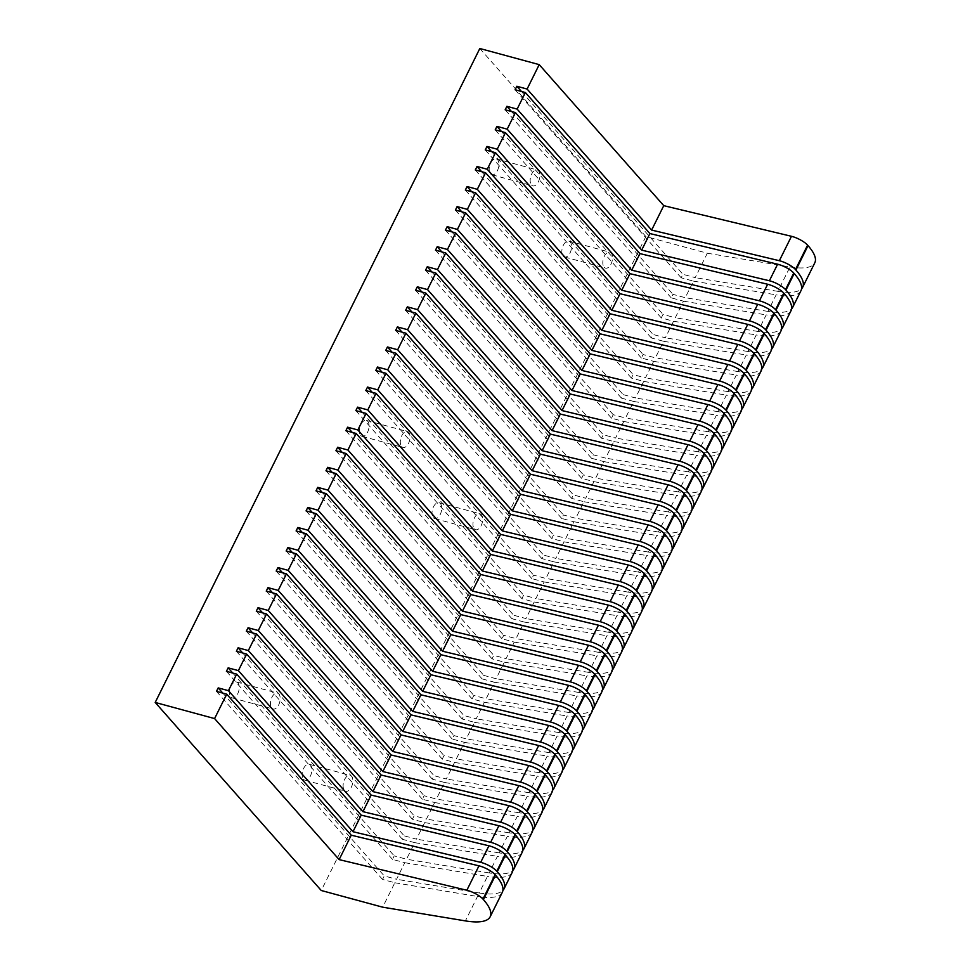 <?xml version="1.0" encoding="UTF-8"?>
<svg xmlns="http://www.w3.org/2000/svg" width="970" height="970" viewBox="0 0 970 970"><rect width="100%" height="100%" fill="white"/><g stroke="black" fill="none" stroke-linecap="round" stroke-linejoin="round"><path stroke-width="0.73" stroke-dasharray="4.85 3.64" d="M344.459 790.417A8.245 4.523 105.2 0 0 345.817 791.29A8.245 4.523 105.2 0 0 352.34 784.524A8.245 4.523 105.2 0 0 350.134 775.37A8.245 4.523 105.2 0 0 344.047 780.789A8.245 4.523 105.2 0 0 344.459 790.417M303.501 779.298A8.245 4.523 105.2 0 0 304.847 780.171A8.245 4.523 105.2 0 0 311.382 773.393A8.245 4.523 105.2 0 0 309.175 764.251A8.245 4.523 105.2 0 0 303.089 769.671A8.245 4.523 105.2 0 0 303.501 779.298M474.306 528.844A8.245 4.523 105.2 0 0 475.664 529.717A8.245 4.523 105.2 0 0 482.187 522.939A8.245 4.523 105.2 0 0 479.98 513.797A8.245 4.523 105.2 0 0 473.893 519.217A8.245 4.523 105.2 0 0 474.306 528.844M479.823 48.5L645.874 236.547L707.324 253.231L695.199 277.638L682.916 274.304L681.182 277.796L693.465 281.13L685.244 297.693L672.962 294.359L671.228 297.851L683.51 301.185L675.29 317.748L663.007 314.413L661.273 317.905L673.556 321.24L665.335 337.803L653.053 334.468L651.319 337.96L663.601 341.294L655.38 357.857L643.086 354.523L641.364 358.015L653.647 361.349L645.426 377.912L633.131 374.578L631.409 378.07L643.692 381.404L635.471 397.967L623.177 394.632L621.455 398.124L633.737 401.459L625.517 418.021L613.222 414.687L611.5 418.179L623.783 421.513L615.562 438.076L603.267 434.742L601.545 438.234L613.828 441.568L605.607 458.131L593.313 454.797L591.579 458.289L603.874 461.623L595.653 478.186L583.358 474.851L581.624 478.331L593.919 481.678L585.698 498.24L573.403 494.906L571.669 498.386L583.964 501.732L575.743 518.295L563.449 514.961L561.715 518.441L574.01 521.787L565.789 538.35L553.494 535.016L551.76 538.495L564.055 541.842L555.822 558.405L543.539 555.07L541.806 558.55L554.1 561.897L545.867 578.459L533.585 575.125L531.851 578.605L544.146 581.951L535.913 598.514L523.63 595.18L521.896 598.66L534.191 602.006L525.958 618.569L513.676 615.235L511.942 618.714L524.236 622.061L516.004 638.624L503.721 635.289L501.987 638.769L514.282 642.116L506.049 658.678L493.766 655.344L492.032 658.824L504.315 662.17L496.094 678.733L483.812 675.399L482.078 678.879L494.361 682.213L486.14 698.788L473.857 695.454L472.123 698.933L484.406 702.268L476.185 718.843L463.902 715.508L462.169 718.988L474.451 722.323L466.23 738.897L453.948 735.563L452.214 739.043L464.497 742.377L456.276 758.952L443.993 755.618L442.259 759.098L454.542 762.432L446.321 779.007L434.039 775.673L432.305 779.152L444.587 782.487L436.367 799.062L424.084 795.727L422.35 799.207L434.633 802.542L426.412 819.116L414.129 815.77L412.395 819.262L424.678 822.596L416.457 839.171L404.163 835.825L402.441 839.317L414.724 842.651L406.503 859.226L394.208 855.879L392.486 859.371L404.769 862.706L396.548 879.281L384.253 875.934L382.532 879.426L394.814 882.761L382.689 907.18M645.874 236.547L321.252 890.496M404.769 862.706L487.449 876.419L479.228 892.982L396.548 879.281M433.347 517.713A8.245 4.523 105.2 0 0 434.705 518.586A8.245 4.523 105.2 0 0 441.229 511.82A8.245 4.523 105.2 0 0 439.022 502.666A8.245 4.523 105.2 0 0 432.935 508.086A8.245 4.523 105.2 0 0 433.347 517.713M563.194 256.141A8.245 4.523 105.2 0 0 564.552 257.014A8.245 4.523 105.2 0 0 571.075 250.236A8.245 4.523 105.2 0 0 568.881 241.093A8.245 4.523 105.2 0 0 562.782 246.513A8.245 4.523 105.2 0 0 563.194 256.141M230.848 697.03A8.245 4.523 105.2 0 0 232.206 697.903A8.245 4.523 105.2 0 0 238.729 691.125A8.245 4.523 105.2 0 0 236.522 681.983A8.245 4.523 105.2 0 0 230.436 687.403A8.245 4.523 105.2 0 0 230.848 697.03M360.695 435.445A8.245 4.523 105.2 0 0 362.053 436.318A8.245 4.523 105.2 0 0 368.576 429.552A8.245 4.523 105.2 0 0 366.381 420.398A8.245 4.523 105.2 0 0 360.282 425.818A8.245 4.523 105.2 0 0 360.695 435.445M490.541 173.873A8.245 4.523 105.2 0 0 491.899 174.745A8.245 4.523 105.2 0 0 498.434 167.968A8.245 4.523 105.2 0 0 496.228 158.825A8.245 4.523 105.2 0 0 490.129 164.245A8.245 4.523 105.2 0 0 490.541 173.873M707.324 253.231L789.992 266.932L777.879 291.352A76.145 21.631 -153.6 0 0 801.535 288.83M789.992 266.932A76.145 21.631 -153.6 0 0 814.8 262.809M479.228 892.982A76.145 21.631 -153.6 0 0 502.884 890.46M512.257 872.297A76.145 21.631 26.4 0 1 487.449 876.419M800.953 290.709A76.145 21.631 26.4 0 1 776.145 294.844L767.925 311.406A76.145 21.631 -153.6 0 0 791.581 308.884M502.302 892.351A76.145 21.631 26.4 0 1 477.495 896.474L465.37 920.894M790.999 310.764A76.145 21.631 26.4 0 1 766.191 314.898L757.97 331.461A76.145 21.631 -153.6 0 0 781.626 328.939M777.879 291.352L695.199 277.638M781.044 330.818A76.145 21.631 26.4 0 1 756.236 334.953L748.015 351.516A76.145 21.631 -153.6 0 0 771.671 348.994M767.925 311.406L685.244 297.693M693.465 281.13L776.145 294.844M771.089 350.873A76.145 21.631 26.4 0 1 746.282 355.008L738.061 371.571A76.145 21.631 -153.6 0 0 761.717 369.049M757.97 331.461L675.29 317.748M683.51 301.185L766.191 314.898M761.135 370.928A76.145 21.631 26.4 0 1 736.327 375.063L728.106 391.625A76.145 21.631 -153.6 0 0 751.762 389.103M748.015 351.516L665.335 337.803M673.556 321.24L756.236 334.953M751.18 390.983A76.145 21.631 26.4 0 1 726.372 395.117L718.152 411.68A76.145 21.631 -153.6 0 0 741.807 409.158M738.061 371.571L655.38 357.857M663.601 341.294L746.282 355.008M741.226 411.037A76.145 21.631 26.4 0 1 716.418 415.172L708.197 431.735A76.145 21.631 -153.6 0 0 731.853 429.213M728.106 391.625L645.426 377.912M653.647 361.349L736.327 375.063M731.271 431.092A76.145 21.631 26.4 0 1 706.463 435.227L698.242 451.79A76.145 21.631 -153.6 0 0 721.898 449.268M718.152 411.68L635.471 397.967M643.692 381.404L726.372 395.117M721.316 451.147A76.145 21.631 26.4 0 1 696.509 455.269L688.288 471.844A76.145 21.631 -153.6 0 0 711.944 469.322M708.197 431.735L625.517 418.021M633.737 401.459L716.418 415.172M711.362 471.202A76.145 21.631 26.4 0 1 686.554 475.324L678.333 491.899A76.145 21.631 -153.6 0 0 701.989 489.377M698.242 451.79L615.562 438.076M623.783 421.513L706.463 435.227M701.395 491.257A76.145 21.631 26.4 0 1 676.599 495.379L668.378 511.954A76.145 21.631 -153.6 0 0 692.034 509.432M688.288 471.844L605.607 458.131M613.828 441.568L696.509 455.269M691.44 511.311A76.145 21.631 26.4 0 1 666.645 515.434L658.412 532.009A76.145 21.631 -153.6 0 0 682.08 529.487M678.333 491.899L595.653 478.186M603.874 461.623L686.554 475.324M681.486 531.366A76.145 21.631 26.4 0 1 656.69 535.488L648.457 552.063A76.145 21.631 -153.6 0 0 672.125 549.541M668.378 511.954L585.698 498.24M593.919 481.678L676.599 495.379M671.531 551.421A76.145 21.631 26.4 0 1 646.735 555.543L638.502 572.118A76.145 21.631 -153.6 0 0 662.17 569.596M658.412 532.009L575.743 518.295M583.964 501.732L666.645 515.434M661.576 571.475A76.145 21.631 26.4 0 1 636.781 575.598L628.548 592.173A76.145 21.631 -153.6 0 0 652.216 589.651M648.457 552.063L565.789 538.35M574.01 521.787L656.69 535.488M651.622 591.53A76.145 21.631 26.4 0 1 626.826 595.653L618.593 612.228A76.145 21.631 -153.6 0 0 642.261 609.706M638.502 572.118L555.822 558.405M564.055 541.842L646.735 555.543M641.667 611.585A76.145 21.631 26.4 0 1 616.871 615.707L608.639 632.282A76.145 21.631 -153.6 0 0 632.307 629.76M628.548 592.173L545.867 578.459M554.1 561.897L636.781 575.598M631.712 631.64A76.145 21.631 26.4 0 1 606.905 635.762L598.684 652.337A76.145 21.631 -153.6 0 0 622.352 649.815M618.593 612.228L535.913 598.514M544.146 581.951L626.826 595.653M621.758 651.694A76.145 21.631 26.4 0 1 596.95 655.817L588.729 672.392A76.145 21.631 -153.6 0 0 612.397 669.87M608.639 632.282L525.958 618.569M534.191 602.006L616.871 615.707M611.803 671.749A76.145 21.631 26.4 0 1 586.995 675.872L578.775 692.447A76.145 21.631 -153.6 0 0 602.443 689.925M598.684 652.337L516.004 638.624M524.236 622.061L606.905 635.762M601.849 691.804A76.145 21.631 26.4 0 1 577.041 695.927L568.82 712.501A76.145 21.631 -153.6 0 0 592.488 709.979M588.729 672.392L506.049 658.678M514.282 642.116L596.95 655.817M591.894 711.859A76.145 21.631 26.4 0 1 567.086 715.981L558.865 732.556A76.145 21.631 -153.6 0 0 582.534 730.034M578.775 692.447L496.094 678.733M504.315 662.17L586.995 675.872M581.939 731.913A76.145 21.631 26.4 0 1 557.132 736.036L548.911 752.611A76.145 21.631 -153.6 0 0 572.579 750.089M568.82 712.501L486.14 698.788M494.361 682.213L577.041 695.927M571.985 751.968A76.145 21.631 26.4 0 1 547.177 756.091L538.956 772.666A76.145 21.631 -153.6 0 0 562.612 770.144M558.865 732.556L476.185 718.843M484.406 702.268L567.086 715.981M562.03 772.023A76.145 21.631 26.4 0 1 537.222 776.145L529.002 792.708A76.145 21.631 -153.6 0 0 552.658 790.198M548.911 752.611L466.23 738.897M474.451 722.323L557.132 736.036M552.075 792.078A76.145 21.631 26.4 0 1 527.268 796.2L519.047 812.763A76.145 21.631 -153.6 0 0 542.703 810.241M538.956 772.666L456.276 758.952M464.497 742.377L547.177 756.091M542.121 812.132A76.145 21.631 26.4 0 1 517.313 816.255L509.092 832.818A76.145 21.631 -153.6 0 0 532.748 830.296M529.002 792.708L446.321 779.007M454.542 762.432L537.222 776.145M532.166 832.187A76.145 21.631 26.4 0 1 507.358 836.31L499.138 852.872A76.145 21.631 -153.6 0 0 522.794 850.351M519.047 812.763L436.367 799.062M444.587 782.487L527.268 796.2M522.212 852.242A76.145 21.631 26.4 0 1 497.404 856.364L489.183 872.927A76.145 21.631 -153.6 0 0 512.839 870.405M509.092 832.818L426.412 819.116M434.633 802.542L517.313 816.255M499.138 852.872L416.457 839.171M424.678 822.596L507.358 836.31M489.183 872.927L406.503 859.226M414.724 842.651L497.404 856.364M521.448 91.471L682.916 274.304M505.164 109.804L671.228 297.851M501.538 131.58L663.007 314.413M242.706 652.992L404.163 835.825M511.493 111.526L672.962 294.359M515.118 89.749L681.182 277.796M262.615 612.882L424.084 795.727M256.286 611.161L422.35 799.207M252.661 632.937L414.129 815.77M246.331 631.215L412.395 819.262M236.377 651.27L402.441 839.317M232.751 673.047L394.208 855.879M226.422 671.325L392.486 859.371M266.241 591.118L432.305 779.152M272.57 592.828L434.039 775.673M276.195 571.063L442.259 759.098M282.525 572.773L443.993 755.618M286.15 551.008L452.214 739.043M292.479 552.718L453.948 735.563M296.105 530.954L462.169 718.988M302.434 532.663L463.902 715.508M306.059 510.899L472.123 698.933M312.388 512.609L473.857 695.454M316.014 490.844L482.078 678.879M322.343 492.554L483.812 675.399M325.968 470.789L492.032 658.824M332.298 472.499L493.766 655.344M335.935 450.735L501.987 638.769M342.264 452.444L503.721 635.289M345.89 430.68L511.942 618.714M352.219 432.39L513.676 615.235M355.844 410.625L521.896 598.66M362.174 412.335L523.63 595.18M365.799 390.57L531.851 578.605M372.128 392.28L533.585 575.125M375.754 370.516L541.806 558.55M382.083 372.225L543.539 555.07M385.708 350.461L551.76 538.495M392.038 352.183L553.494 535.016M395.663 330.406L561.715 518.441M401.992 332.128L563.449 514.961M405.618 310.351L571.669 498.386M411.947 312.073L573.403 494.906M415.572 290.297L581.624 478.331M421.901 292.018L583.358 474.851M425.527 270.242L591.579 458.289M431.856 271.964L593.313 454.797M435.481 250.187L601.545 438.234M441.811 251.909L603.267 434.742M613.222 414.687L451.765 231.854M611.5 418.179L445.436 230.132M455.391 210.078L621.455 398.124M461.72 211.799L623.177 394.632M465.345 190.023L631.409 378.07M471.675 191.745L633.131 374.578M475.3 169.968L641.364 358.015M481.629 171.69L643.086 354.523M485.255 149.913L651.319 337.96M491.584 151.635L653.053 334.468M495.209 129.859L661.273 317.905M394.814 882.761L477.495 896.474M216.468 691.38L382.532 879.426M222.797 693.101L384.253 875.934M401.653 446.576A8.245 4.523 105.2 0 0 403.011 447.449A8.245 4.523 105.2 0 0 409.534 440.671A8.245 4.523 105.2 0 0 407.339 431.529A8.245 4.523 105.2 0 0 401.24 436.949A8.245 4.523 105.2 0 0 401.653 446.576M531.511 184.991A8.245 4.523 105.2 0 0 532.857 185.864A8.245 4.523 105.2 0 0 539.393 179.086A8.245 4.523 105.2 0 0 537.186 169.944A8.245 4.523 105.2 0 0 531.099 175.364A8.245 4.523 105.2 0 0 531.511 184.991M271.806 708.148A8.245 4.523 105.2 0 0 273.164 709.021A8.245 4.523 105.2 0 0 279.687 702.256A8.245 4.523 105.2 0 0 277.481 693.101A8.245 4.523 105.2 0 0 271.394 698.521A8.245 4.523 105.2 0 0 271.806 708.148M604.152 267.259A8.245 4.523 105.2 0 0 605.51 268.132A8.245 4.523 105.2 0 0 612.046 261.354A8.245 4.523 105.2 0 0 609.839 252.212A8.245 4.523 105.2 0 0 603.74 257.632A8.245 4.523 105.2 0 0 604.152 267.259M304.847 780.171L345.817 791.29M309.175 764.251L350.134 775.37M362.053 436.318L403.011 447.449M366.381 420.398L407.339 431.529M232.206 697.903L273.164 709.021M236.522 681.983L277.481 693.101M491.899 174.745L532.857 185.864M496.228 158.825L537.186 169.944M564.552 257.014L605.51 268.132M568.881 241.093L609.839 252.212M434.705 518.586L475.664 529.717M439.022 502.666L479.98 513.797"/><path stroke-width="1.45" d="M801.535 288.83A76.145 21.631 -153.6 0 0 802.687 287.229L814.8 262.809A76.145 21.631 -153.6 0 0 808.034 245.64L807.598 245.143A12.695 3.601 -153.6 0 0 791.471 236.304L663.759 205.664L539.211 64.626L479.823 48.5L155.2 702.45L321.252 890.496L382.689 907.18L465.37 920.894A76.145 21.631 -153.6 0 0 490.177 916.759L502.302 892.351A76.145 21.631 26.4 0 0 495.537 875.17L495.1 874.673A12.695 3.601 26.4 0 0 478.962 865.834L351.249 835.194L226.713 694.168L216.468 691.38L218.201 687.9L222.797 693.101M721.898 449.268A76.145 21.631 -153.6 0 0 723.038 447.655L731.271 431.092A76.145 21.631 26.4 0 0 724.505 413.923L724.056 413.426A12.695 3.601 26.4 0 0 707.93 404.587L580.218 373.947L455.67 232.909L447.449 249.484L437.215 246.695L435.481 250.187L445.715 252.964L437.494 269.539L427.261 266.75L425.527 270.242L435.76 273.019L427.54 289.594L417.306 286.805L415.572 290.297L425.806 293.073L417.585 309.636L407.351 306.859L405.618 310.351L415.851 313.128L407.63 329.691L397.397 326.914L395.663 330.406L405.896 333.183L397.676 349.746L387.442 346.969L385.708 350.461L395.942 353.238L387.721 369.8L377.475 367.024L375.754 370.516L385.987 373.292L377.766 389.855L367.521 387.078L365.799 390.57L376.033 393.347L367.812 409.91L357.566 407.133L355.844 410.625L366.078 413.402L357.857 429.965L347.612 427.188L345.89 430.68L356.123 433.457L347.903 450.019L337.657 447.243L335.935 450.735L346.169 453.511L337.948 470.074L327.702 467.297L325.968 470.789L336.214 473.566L327.993 490.129L317.748 487.352L316.014 490.844L326.259 493.621L318.039 510.184L307.793 507.407L306.059 510.899L316.305 513.676L308.084 530.238L297.838 527.462L296.105 530.954L306.35 533.73L298.129 550.293L287.884 547.516L286.15 551.008L296.396 553.785L288.175 570.348L277.929 567.571L276.195 571.063L286.441 573.84L278.22 590.403L267.975 587.626L266.241 591.118L276.486 593.895L268.253 610.457L258.02 607.681L256.286 611.161L266.532 613.949L258.299 630.512L248.065 627.736L246.331 631.215L256.577 634.004L248.344 650.567L238.111 647.79L236.377 651.27L246.623 654.059L238.39 670.622L228.156 667.845L226.422 671.325L236.668 674.114L228.435 690.676L218.201 687.9M455.67 232.909L445.436 230.132L447.17 226.64L457.403 229.429L581.951 370.455L709.664 401.095A12.695 3.601 -153.6 0 1 725.79 409.934L726.239 410.431A76.145 21.631 -153.6 0 1 732.993 427.6L741.226 411.037A76.145 21.631 26.4 0 0 734.46 393.868L726.239 410.431M539.211 64.626L527.098 89.046L516.852 86.257L515.118 89.749L525.364 92.526L517.143 109.101L506.898 106.312L505.164 109.804L515.409 112.581L507.189 129.155L496.943 126.367L495.209 129.859L505.455 132.635L497.222 149.21L486.988 146.422L485.255 149.913L495.5 152.69L487.267 169.265L477.034 166.476L475.3 169.968L485.546 172.745L477.313 189.32L467.079 186.531L465.345 190.023L475.591 192.8L467.358 209.374L457.125 206.586L455.391 210.078L465.636 212.854L457.403 229.429M226.713 694.168L214.588 718.576L155.2 702.45M807.598 245.143L795.485 269.551A12.695 3.601 -153.6 0 0 779.346 260.712L651.634 230.072L527.098 89.046M802.687 287.229A76.145 21.631 -153.6 0 0 795.921 270.048L795.485 269.551M663.759 205.664L651.634 230.072M502.884 890.46A76.145 21.631 -153.6 0 0 504.024 888.86A76.145 21.631 -153.6 0 0 497.27 871.69L496.822 871.193A12.695 3.601 -153.6 0 0 480.696 862.354L352.983 831.714L228.435 690.676M352.983 831.714L361.204 815.139L488.916 845.791A12.695 3.601 26.4 0 1 505.055 854.618L505.491 855.116A76.145 21.631 26.4 0 1 512.257 872.297L504.024 888.86M791.581 308.884A76.145 21.631 -153.6 0 0 792.732 307.284A76.145 21.631 -153.6 0 0 785.967 290.103L785.53 289.606A12.695 3.601 -153.6 0 0 769.392 280.767L641.679 250.127L517.143 109.101M641.679 250.127L649.9 233.564L777.613 264.204A12.695 3.601 26.4 0 1 793.751 273.043L794.187 273.54A76.145 21.631 26.4 0 1 800.953 290.709L792.732 307.284M361.204 815.139L236.668 674.114M649.9 233.564L525.364 92.526M490.177 916.759A76.145 21.631 -153.6 0 0 483.412 899.59L482.975 899.093A12.695 3.601 -153.6 0 0 466.849 890.254L339.136 859.614L214.588 718.576M351.249 835.194L339.136 859.614M781.626 328.939A76.145 21.631 -153.6 0 0 782.778 327.339A76.145 21.631 -153.6 0 0 776.012 310.157L775.563 309.66A12.695 3.601 -153.6 0 0 759.437 300.821L631.725 270.181L507.189 129.155M631.725 270.181L639.945 253.619L767.658 284.258A12.695 3.601 26.4 0 1 783.796 293.098L784.233 293.595A76.145 21.631 26.4 0 1 790.999 310.764L782.778 327.339M639.945 253.619L515.409 112.581M771.671 348.994A76.145 21.631 -153.6 0 0 772.823 347.381A76.145 21.631 -153.6 0 0 766.057 330.212L765.609 329.715A12.695 3.601 -153.6 0 0 749.483 320.876L621.77 290.236L497.222 149.21M621.77 290.236L629.991 273.673L757.703 304.313A12.695 3.601 26.4 0 1 773.842 313.152L774.278 313.649A76.145 21.631 26.4 0 1 781.044 330.818L772.823 347.381M629.991 273.673L505.455 132.635M761.717 369.049A76.145 21.631 -153.6 0 0 762.869 367.436A76.145 21.631 -153.6 0 0 756.103 350.267L755.654 349.77A12.695 3.601 -153.6 0 0 739.528 340.931L611.815 310.291L487.267 169.265M611.815 310.291L620.036 293.728L747.749 324.368A12.695 3.601 26.4 0 1 763.887 333.207L764.324 333.704A76.145 21.631 26.4 0 1 771.089 350.873L762.869 367.436M620.036 293.728L495.5 152.69M751.762 389.103A76.145 21.631 -153.6 0 0 752.902 387.491A76.145 21.631 -153.6 0 0 746.148 370.322L745.7 369.825A12.695 3.601 -153.6 0 0 729.573 360.986L601.861 330.346L477.313 189.32M601.861 330.346L610.082 313.783L737.794 344.423A12.695 3.601 26.4 0 1 753.932 353.262L754.369 353.759A76.145 21.631 26.4 0 1 761.135 370.928L752.902 387.491M610.082 313.783L485.546 172.745M741.807 409.158A76.145 21.631 -153.6 0 0 742.947 407.545A76.145 21.631 -153.6 0 0 736.194 390.376L735.745 389.879A12.695 3.601 -153.6 0 0 719.619 381.04L591.906 350.4L467.358 209.374M591.906 350.4L600.127 333.838L727.839 364.478A12.695 3.601 26.4 0 1 743.978 373.317L744.414 373.814A76.145 21.631 26.4 0 1 751.18 390.983L742.947 407.545M600.127 333.838L475.591 192.8M731.853 429.213A76.145 21.631 -153.6 0 0 732.993 427.6M581.951 370.455L590.172 353.892L717.885 384.532A12.695 3.601 26.4 0 1 734.023 393.371L734.46 393.868M590.172 353.892L465.636 212.854M723.038 447.655A76.145 21.631 -153.6 0 0 716.272 430.486L715.836 429.989A12.695 3.601 -153.6 0 0 699.71 421.15L571.997 390.51L447.449 249.484M580.218 373.947L571.997 390.51M711.944 469.322A76.145 21.631 -153.6 0 0 713.083 467.71A76.145 21.631 -153.6 0 0 706.318 450.541L705.881 450.044A12.695 3.601 -153.6 0 0 689.755 441.204L562.042 410.565L437.494 269.539M562.042 410.565L570.263 394.002L697.976 424.642A12.695 3.601 26.4 0 1 714.102 433.481L714.551 433.978A76.145 21.631 26.4 0 1 721.316 451.147L713.083 467.71M570.263 394.002L445.715 252.964M701.989 489.377A76.145 21.631 -153.6 0 0 703.129 487.764A76.145 21.631 -153.6 0 0 696.363 470.595L695.927 470.098A12.695 3.601 -153.6 0 0 679.8 461.259L552.088 430.619L427.54 289.594M552.088 430.619L560.308 414.057L688.021 444.696A12.695 3.601 26.4 0 1 704.147 453.536L704.596 454.033A76.145 21.631 26.4 0 1 711.362 471.202L703.129 487.764M560.308 414.057L435.76 273.019M692.034 509.432A76.145 21.631 -153.6 0 0 693.174 507.819A76.145 21.631 -153.6 0 0 686.408 490.65L685.972 490.153A12.695 3.601 -153.6 0 0 669.846 481.314L542.133 450.674L417.585 309.636M542.133 450.674L550.354 434.111L678.066 464.751A12.695 3.601 26.4 0 1 694.193 473.59L694.641 474.087A76.145 21.631 26.4 0 1 701.395 491.257L693.174 507.819M550.354 434.111L425.806 293.073M682.08 529.487A76.145 21.631 -153.6 0 0 683.219 527.874A76.145 21.631 -153.6 0 0 676.454 510.705L676.017 510.208A12.695 3.601 -153.6 0 0 659.891 501.369L532.178 470.729L407.63 329.691M532.178 470.729L540.399 454.166L668.112 484.806A12.695 3.601 26.4 0 1 684.238 493.645L684.687 494.142A76.145 21.631 26.4 0 1 691.44 511.311L683.219 527.874M540.399 454.166L415.851 313.128M672.125 549.541A76.145 21.631 -153.6 0 0 673.265 547.929A76.145 21.631 -153.6 0 0 666.499 530.76L666.063 530.263A12.695 3.601 -153.6 0 0 649.936 521.423L522.224 490.784L397.676 349.746M522.224 490.784L530.444 474.221L658.157 504.861A12.695 3.601 26.4 0 1 674.283 513.7L674.732 514.197A76.145 21.631 26.4 0 1 681.486 531.366L673.265 547.929M530.444 474.221L405.896 333.183M662.17 569.596A76.145 21.631 -153.6 0 0 663.31 567.983A76.145 21.631 -153.6 0 0 656.544 550.814L656.108 550.317A12.695 3.601 -153.6 0 0 639.982 541.478L512.269 510.838L387.721 369.8M512.269 510.838L520.49 494.276L648.202 524.915A12.695 3.601 26.4 0 1 664.329 533.755L664.765 534.252A76.145 21.631 26.4 0 1 671.531 551.421L663.31 567.983M520.49 494.276L395.942 353.238M652.216 589.651A76.145 21.631 -153.6 0 0 653.356 588.038A76.145 21.631 -153.6 0 0 646.59 570.869L646.153 570.372A12.695 3.601 -153.6 0 0 630.027 561.533L502.314 530.893L377.766 389.855M502.314 530.893L510.535 514.33L638.248 544.97A12.695 3.601 26.4 0 1 654.374 553.809L654.811 554.307A76.145 21.631 26.4 0 1 661.576 571.475L653.356 588.038M510.535 514.33L385.987 373.292M642.261 609.706A76.145 21.631 -153.6 0 0 643.401 608.093A76.145 21.631 -153.6 0 0 636.635 590.924L636.199 590.427A12.695 3.601 -153.6 0 0 620.072 581.588L492.36 550.948L367.812 409.91M492.36 550.948L500.581 534.385L628.293 565.025A12.695 3.601 26.4 0 1 644.419 573.864L644.856 574.361A76.145 21.631 26.4 0 1 651.622 591.53L643.401 608.093M500.581 534.385L376.033 393.347M632.307 629.76A76.145 21.631 -153.6 0 0 633.446 628.148A76.145 21.631 -153.6 0 0 626.681 610.979L626.244 610.482A12.695 3.601 -153.6 0 0 610.106 601.642L482.405 571.003L357.857 429.965M482.405 571.003L490.626 554.44L618.339 585.08A12.695 3.601 26.4 0 1 634.465 593.919L634.901 594.416A76.145 21.631 26.4 0 1 641.667 611.585L633.446 628.148M490.626 554.44L366.078 413.402M622.352 649.815A76.145 21.631 -153.6 0 0 623.492 648.202A76.145 21.631 -153.6 0 0 616.726 631.034L616.289 630.536A12.695 3.601 -153.6 0 0 600.151 621.697L472.451 591.057L347.903 450.019M472.451 591.057L480.671 574.495L608.384 605.134A12.695 3.601 26.4 0 1 624.51 613.974L624.947 614.471A76.145 21.631 26.4 0 1 631.712 631.64L623.492 648.202M480.671 574.495L356.123 433.457M612.397 669.87A76.145 21.631 -153.6 0 0 613.537 668.257A76.145 21.631 -153.6 0 0 606.771 651.088L606.335 650.591A12.695 3.601 -153.6 0 0 590.196 641.752L462.484 611.112L337.948 470.074M462.484 611.112L470.717 594.549L598.429 625.189A12.695 3.601 26.4 0 1 614.556 634.028L614.992 634.525A76.145 21.631 26.4 0 1 621.758 651.694L613.537 668.257M470.717 594.549L346.169 453.511M602.443 689.925A76.145 21.631 -153.6 0 0 603.582 688.312A76.145 21.631 -153.6 0 0 596.817 671.143L596.38 670.646A12.695 3.601 -153.6 0 0 580.242 661.807L452.529 631.167L327.993 490.129M452.529 631.167L460.762 614.592L588.475 645.244A12.695 3.601 26.4 0 1 604.601 654.083L605.037 654.58A76.145 21.631 26.4 0 1 611.803 671.749L603.582 688.312M460.762 614.592L336.214 473.566M592.488 709.979A76.145 21.631 -153.6 0 0 593.628 708.367A76.145 21.631 -153.6 0 0 586.862 691.198L586.426 690.701A12.695 3.601 -153.6 0 0 570.287 681.861L442.575 651.222L318.039 510.184M442.575 651.222L450.808 634.647L578.52 665.299A12.695 3.601 26.4 0 1 594.646 674.138L595.083 674.635A76.145 21.631 26.4 0 1 601.849 691.804L593.628 708.367M450.808 634.647L326.259 493.621M582.534 730.034A76.145 21.631 -153.6 0 0 583.673 728.421A76.145 21.631 -153.6 0 0 576.908 711.252L576.471 710.755A12.695 3.601 -153.6 0 0 560.333 701.916L432.62 671.276L308.084 530.238M432.62 671.276L440.853 654.702L568.565 685.353A12.695 3.601 26.4 0 1 584.692 694.18L585.128 694.69A76.145 21.631 26.4 0 1 591.894 711.859L583.673 728.421M440.853 654.702L316.305 513.676M572.579 750.089A76.145 21.631 -153.6 0 0 573.719 748.476A76.145 21.631 -153.6 0 0 566.953 731.307L566.516 730.81A12.695 3.601 -153.6 0 0 550.378 721.971L422.665 691.331L298.129 550.293M422.665 691.331L430.898 674.756L558.599 705.408A12.695 3.601 26.4 0 1 574.737 714.235L575.174 714.732A76.145 21.631 26.4 0 1 581.939 731.913L573.719 748.476M430.898 674.756L306.35 533.73M562.612 770.144A76.145 21.631 -153.6 0 0 563.764 768.531A76.145 21.631 -153.6 0 0 556.998 751.362L556.562 750.865A12.695 3.601 -153.6 0 0 540.423 742.026L412.711 711.386L288.175 570.348M412.711 711.386L420.944 694.811L548.644 725.463A12.695 3.601 26.4 0 1 564.783 734.29L565.219 734.787A76.145 21.631 26.4 0 1 571.985 751.968L563.764 768.531M420.944 694.811L296.396 553.785M552.658 790.198A76.145 21.631 -153.6 0 0 553.809 788.586A76.145 21.631 -153.6 0 0 547.044 771.417L546.607 770.92A12.695 3.601 -153.6 0 0 530.469 762.08L402.756 731.441L278.22 590.403M402.756 731.441L410.977 714.866L538.689 745.518A12.695 3.601 26.4 0 1 554.828 754.345L555.264 754.842A76.145 21.631 26.4 0 1 562.03 772.023L553.809 788.586M410.977 714.866L286.441 573.84M542.703 810.241A76.145 21.631 -153.6 0 0 543.855 808.64A76.145 21.631 -153.6 0 0 537.089 791.471L536.64 790.974A12.695 3.601 -153.6 0 0 520.514 782.135L392.801 751.495L268.253 610.457M392.801 751.495L401.022 734.92L528.735 765.572A12.695 3.601 26.4 0 1 544.873 774.399L545.31 774.897A76.145 21.631 26.4 0 1 552.075 792.078L543.855 808.64M401.022 734.92L276.486 593.895M532.748 830.296A76.145 21.631 -153.6 0 0 533.9 828.695A76.145 21.631 -153.6 0 0 527.134 811.526L526.686 811.029A12.695 3.601 -153.6 0 0 510.559 802.19L382.847 771.55L258.299 630.512M382.847 771.55L391.068 754.975L518.78 785.627A12.695 3.601 26.4 0 1 534.919 794.454L535.355 794.951A76.145 21.631 26.4 0 1 542.121 812.132L533.9 828.695M391.068 754.975L266.532 613.949M522.794 850.351A76.145 21.631 -153.6 0 0 523.945 848.75A76.145 21.631 -153.6 0 0 517.18 831.581L516.731 831.084A12.695 3.601 -153.6 0 0 500.605 822.245L372.892 791.605L248.344 650.567M372.892 791.605L381.113 775.03L508.826 805.682A12.695 3.601 26.4 0 1 524.964 814.509L525.4 815.006A76.145 21.631 26.4 0 1 532.166 832.187L523.945 848.75M381.113 775.03L256.577 634.004M512.839 870.405A76.145 21.631 -153.6 0 0 513.979 868.805A76.145 21.631 -153.6 0 0 507.225 851.636L506.776 851.139A12.695 3.601 -153.6 0 0 490.65 842.299L362.938 811.66L238.39 670.622M362.938 811.66L371.158 795.085L498.871 825.737A12.695 3.601 26.4 0 1 515.009 834.564L515.446 835.061A76.145 21.631 26.4 0 1 522.212 852.242L513.979 868.805M371.158 795.085L246.623 654.059M516.852 86.257L521.448 91.471M496.943 126.367L501.538 131.58M238.111 647.79L242.706 652.992M506.898 106.312L511.493 111.526M258.02 607.681L262.615 612.882M248.065 627.736L252.661 632.937M228.156 667.845L232.751 673.047M267.975 587.626L272.57 592.828M277.929 567.571L282.525 572.773M287.884 547.516L292.479 552.718M297.838 527.462L302.434 532.663M307.793 507.407L312.388 512.609M317.748 487.352L322.343 492.554M327.702 467.297L332.298 472.499M337.657 447.243L342.264 452.444M347.612 427.188L352.219 432.39M357.566 407.133L362.174 412.335M367.521 387.078L372.128 392.28M377.475 367.024L382.083 372.225M387.442 346.969L392.038 352.183M397.397 326.914L401.992 332.128M407.351 306.859L411.947 312.073M417.306 286.805L421.901 292.018M427.261 266.75L431.856 271.964M437.215 246.695L441.811 251.909M451.765 231.854L447.17 226.64M457.125 206.586L461.72 211.799M467.079 186.531L471.675 191.745M477.034 166.476L481.629 171.69M486.988 146.422L491.584 151.635M791.471 236.304L779.346 260.712M808.034 245.64L795.921 270.048M505.491 855.116L497.27 871.69M794.187 273.54L785.967 290.103M488.916 845.791L480.696 862.354M505.055 854.618L496.822 871.193M777.613 264.204L769.392 280.767M793.751 273.043L785.53 289.606M495.537 875.17L483.412 899.59M784.233 293.595L776.012 310.157M767.658 284.258L759.437 300.821M783.796 293.098L775.563 309.66M774.278 313.649L766.057 330.212M757.703 304.313L749.483 320.876M773.842 313.152L765.609 329.715M764.324 333.704L756.103 350.267M747.749 324.368L739.528 340.931M763.887 333.207L755.654 349.77M754.369 353.759L746.148 370.322M737.794 344.423L729.573 360.986M753.932 353.262L745.7 369.825M744.414 373.814L736.194 390.376M727.839 364.478L719.619 381.04M743.978 373.317L735.745 389.879M717.885 384.532L709.664 401.095M734.023 393.371L725.79 409.934M724.505 413.923L716.272 430.486M707.93 404.587L699.71 421.15M724.056 413.426L715.836 429.989M714.551 433.978L706.318 450.541M697.976 424.642L689.755 441.204M714.102 433.481L705.881 450.044M704.596 454.033L696.363 470.595M688.021 444.696L679.8 461.259M704.147 453.536L695.927 470.098M694.641 474.087L686.408 490.65M678.066 464.751L669.846 481.314M694.193 473.59L685.972 490.153M684.687 494.142L676.454 510.705M668.112 484.806L659.891 501.369M684.238 493.645L676.017 510.208M674.732 514.197L666.499 530.76M658.157 504.861L649.936 521.423M674.283 513.7L666.063 530.263M664.765 534.252L656.544 550.814M648.202 524.915L639.982 541.478M664.329 533.755L656.108 550.317M654.811 554.307L646.59 570.869M638.248 544.97L630.027 561.533M654.374 553.809L646.153 570.372M644.856 574.361L636.635 590.924M628.293 565.025L620.072 581.588M644.419 573.864L636.199 590.427M634.901 594.416L626.681 610.979M618.339 585.08L610.106 601.642M634.465 593.919L626.244 610.482M624.947 614.471L616.726 631.034M608.384 605.134L600.151 621.697M624.51 613.974L616.289 630.536M614.992 634.525L606.771 651.088M598.429 625.189L590.196 641.752M614.556 634.028L606.335 650.591M605.037 654.58L596.817 671.143M588.475 645.244L580.242 661.807M604.601 654.083L596.38 670.646M595.083 674.635L586.862 691.198M578.52 665.299L570.287 681.861M594.646 674.138L586.426 690.701M585.128 694.69L576.908 711.252M568.565 685.353L560.333 701.916M584.692 694.18L576.471 710.755M575.174 714.732L566.953 731.307M558.599 705.408L550.378 721.971M574.737 714.235L566.516 730.81M565.219 734.787L556.998 751.362M548.644 725.463L540.423 742.026M564.783 734.29L556.562 750.865M555.264 754.842L547.044 771.417M538.689 745.518L530.469 762.08M554.828 754.345L546.607 770.92M545.31 774.897L537.089 791.471M528.735 765.572L520.514 782.135M544.873 774.399L536.64 790.974M535.355 794.951L527.134 811.526M518.78 785.627L510.559 802.19M534.919 794.454L526.686 811.029M525.4 815.006L517.18 831.581M508.826 805.682L500.605 822.245M524.964 814.509L516.731 831.084M515.446 835.061L507.225 851.636M498.871 825.737L490.65 842.299M515.009 834.564L506.776 851.139M495.1 874.673L482.975 899.093M478.962 865.834L466.849 890.254"/></g></svg>
